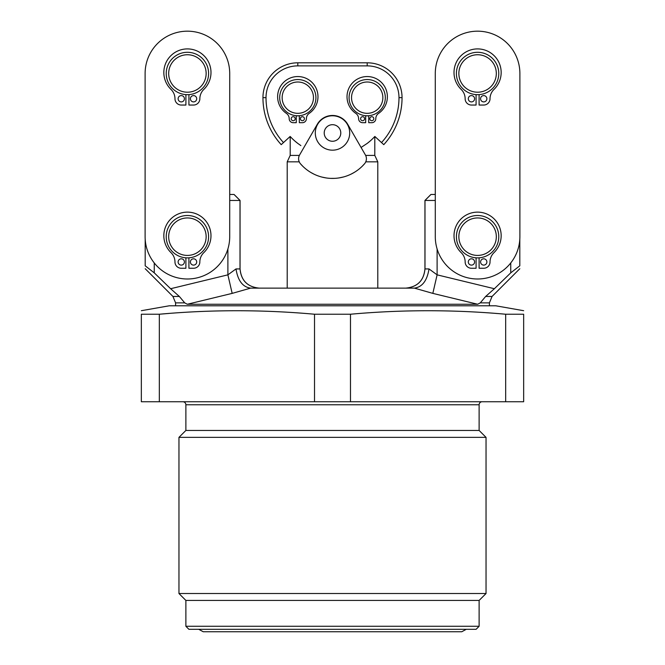 <?xml version="1.0" encoding="UTF-8"?>
<svg xmlns="http://www.w3.org/2000/svg" width="665" height="665" viewBox="0 0 665 665"><rect width="100%" height="100%" fill="white"/><g stroke="black" fill="none" stroke-linecap="round" stroke-linejoin="round"><path stroke-width="1" d="M505.674 401.743L523.654 401.743L523.654 314.229C523.654 309.574 523.654 309.574 523.654 314.229L505.674 314.229L505.674 401.743L141.346 401.743L141.346 314.229C141.346 309.574 141.346 309.574 141.346 314.229L159.326 314.229L159.326 401.743M505.674 314.229C453.946 309.574 402.209 309.574 350.48 314.229L314.52 314.229L314.52 401.743M350.48 314.229L350.48 401.743M496.14 313.448L497.004 313.514M523.654 310.705L495.708 305.784L169.292 305.784L141.346 310.705M185.876 404.761L479.124 404.761L479.124 430.455L185.876 430.455L185.876 404.761A3.026 3.026 0 0 0 182.85 401.743M479.124 404.761A3.026 3.026 0 0 1 482.15 401.743M185.876 600.429L479.124 600.429L479.124 626.272L185.876 626.272L185.876 600.429L178.96 593.521L486.04 593.521L486.04 437.362L178.96 437.362L185.876 430.455M479.124 626.272L476.107 629.298L188.893 629.298L185.876 626.272M457.271 629.298L207.729 629.298M314.52 314.229C262.791 309.574 211.054 309.574 159.326 314.229L168.86 313.448M145.111 73.474L145.111 236.69A42.302 42.302 0 0 0 187.405 278.992A42.302 42.302 0 0 0 229.708 236.69L229.716 73.483A42.302 42.302 0 0 0 187.414 31.18A42.302 42.302 0 0 0 145.111 73.474L145.111 236.69M233.831 194.463L229.708 194.463L229.716 73.483M431.211 194.463L435.292 194.463L435.284 73.483A42.302 42.302 0 0 1 477.586 31.18A42.302 42.302 0 0 1 519.889 73.474L519.889 236.69A42.302 42.302 0 0 1 477.595 278.992A42.302 42.302 0 0 1 435.292 236.69L435.284 73.483M519.814 239.234L519.814 265.8L510.753 272.841L494.378 288.726L437.113 274.844L432.832 293.381L414.378 288.128C422.233 287.097 427.113 280.697 429.008 268.934L424.943 268.934C423.805 280.588 417.404 286.989 405.75 288.128M229.708 200.456L240.057 200.456L240.057 268.934L235.992 268.934L227.887 274.844L170.622 288.726L179.351 296.457L184.72 302.866L187.314 304.254L477.686 304.254L480.28 302.866L485.65 296.457L494.378 288.726M170.622 288.726L154.247 272.841L145.186 265.8L145.186 239.234M175.585 305.784L175.585 302.866L172.933 296.457L145.186 268.71M489.415 305.784L489.415 302.866L480.28 302.866M477.686 304.254L432.832 293.381M235.992 268.934C237.887 280.705 242.767 287.097 250.622 288.128L414.378 288.128M250.622 288.128L232.168 293.381L187.314 304.254M227.887 248.968L227.887 274.844L232.168 293.381M510.753 262.949L510.753 272.841M154.247 262.949L154.247 272.841M424.943 268.934L424.943 200.456L435.292 200.456M435.292 194.463L431.169 194.463M229.708 194.463L233.789 194.463M437.113 248.968L437.113 274.844L429.008 268.934M251.112 288.128L250.697 288.128M414.303 288.128L413.888 288.128M377.795 288.128L377.795 161.836L365.767 161.836L365.434 162.501L365.767 161.836M287.205 288.128L287.205 161.836L299.233 161.836L299.566 162.501L299.009 161.263M362.325 166.15L364.536 163.781A42.377 42.377 0 0 1 300.464 163.781L299.973 163.149L300.464 163.781A7.681 7.681 0 0 1 299.616 154.92L317.338 124.222A17.506 17.506 0 0 1 347.662 124.222L365.384 154.92A7.681 7.681 0 0 1 364.536 163.781L362.317 166.159M354.304 172.385L351.211 174.064M349.457 174.878L347.62 175.635M343.514 176.965L339.192 177.888M334.828 178.361L330.497 178.378M326.133 177.937L321.793 177.048M317.654 175.735L316.44 175.261M313.988 174.164L310.838 172.468M305.651 168.835L305.218 168.469M302.708 166.184L300.954 164.346M373.705 137.655L374.802 136.5L374.802 155.419L365.642 155.419L365.891 155.984M365.9 156.017L365.65 155.419M366.365 157.929L366.307 157.505M299.616 154.92L299.358 155.419L290.198 155.419L287.205 161.836M298.61 159.359L298.593 158.636L298.61 159.359M299.358 155.419L299.017 156.233M298.776 157.065L298.643 157.863M365.642 155.419L365.384 154.92M300.464 163.781L302.716 166.192M305.235 168.486L305.676 168.852M310.871 172.484L314.03 174.188M316.598 175.327L317.704 175.76M321.86 177.065L326.191 177.954M330.563 178.378L334.886 178.353M339.258 177.879L343.572 176.948M347.67 175.61L349.624 174.804M351.261 174.047L354.337 172.36M381.519 142.576A66.483 66.483 0 0 0 398.983 97.664L402.051 97.664A69.551 69.551 0 0 1 383.78 144.654L374.836 136.458A57.423 57.423 0 0 1 367.205 143.407L370.031 141.121M372.109 139.243L373.506 137.863M367.205 143.407L361.078 147.464M300.863 145.585A57.423 57.423 0 0 1 300.663 145.452L297.795 143.407A57.423 57.423 0 0 1 290.164 136.458L281.22 144.654A69.551 69.551 0 0 1 262.949 97.664A34.854 34.854 0 0 1 297.804 62.809L367.196 62.809A34.854 34.854 0 0 1 402.051 97.664M290.439 136.749L291.295 137.655M291.494 137.863L292.891 139.243M294.969 141.121L297.795 143.407M365.667 115.793A18.196 18.196 0 0 0 368.734 115.793M398.983 97.664A31.779 31.779 0 0 0 367.196 65.877L297.804 65.877A31.779 31.779 0 0 0 266.017 97.664A66.483 66.483 0 0 0 283.481 142.576M296.266 115.793A18.196 18.196 0 0 0 299.333 115.793M332.5 115.777A17.199 17.199 0 0 1 349.699 132.975A17.199 17.199 0 0 1 332.5 150.174A17.199 17.199 0 0 1 315.301 132.975A17.199 17.199 0 0 1 332.5 115.777M332.5 124.688A8.288 8.288 0 0 0 324.212 132.975A8.288 8.288 0 0 0 332.5 141.263A8.288 8.288 0 0 0 340.788 132.975A8.288 8.288 0 0 0 332.5 124.688M519.889 73.474L519.889 236.69M476.074 94.613L476.074 105.045L471.443 105.045A6.293 6.293 0 0 1 465.151 98.752A12.951 12.951 0 0 0 461.202 89.442A23.574 23.574 0 0 1 460.82 55.91A23.574 23.574 0 0 1 494.353 55.91A23.574 23.574 0 0 1 493.97 89.442A12.951 12.951 0 0 0 490.022 98.752A6.293 6.293 0 0 1 483.729 105.045L479.099 105.045L479.099 94.613M468.301 98.752A3.15 3.15 0 0 0 471.443 101.903A3.15 3.15 0 0 0 474.594 98.752A3.15 3.15 0 0 0 471.443 95.602A3.15 3.15 0 0 0 468.301 98.752M480.579 98.752A3.15 3.15 0 0 0 483.729 101.903A3.15 3.15 0 0 0 486.88 98.752A3.15 3.15 0 0 0 483.729 95.602A3.15 3.15 0 0 0 480.579 98.752M477.586 52.294A21.189 21.189 0 0 1 498.775 73.483A21.189 21.189 0 0 1 477.586 94.671A21.189 21.189 0 0 1 456.398 73.483A21.189 21.189 0 0 1 477.586 52.294M477.586 54.746A18.728 18.728 0 0 0 458.858 73.483A18.728 18.728 0 0 0 477.586 92.211A18.728 18.728 0 0 0 496.314 73.483A18.728 18.728 0 0 0 477.586 54.746M476.082 257.821L476.082 268.261L471.452 268.261A6.293 6.293 0 0 1 465.159 261.96A12.951 12.951 0 0 0 461.202 252.65A23.574 23.574 0 0 1 460.828 219.126A23.574 23.574 0 0 1 494.353 219.126A23.574 23.574 0 0 1 493.979 252.65A12.951 12.951 0 0 0 490.03 261.96A6.293 6.293 0 0 1 483.738 268.261L479.108 268.261L479.108 257.821M468.301 261.96A3.15 3.15 0 0 0 471.452 265.111A3.15 3.15 0 0 0 474.602 261.96A3.15 3.15 0 0 0 471.452 258.818A3.15 3.15 0 0 0 468.301 261.96M480.587 261.96A3.15 3.15 0 0 0 483.738 265.111A3.15 3.15 0 0 0 486.88 261.96A3.15 3.15 0 0 0 483.738 258.818A3.15 3.15 0 0 0 480.587 261.96M477.595 215.502A21.189 21.189 0 0 1 498.783 236.69A21.189 21.189 0 0 1 477.595 257.879A21.189 21.189 0 0 1 456.406 236.69A21.189 21.189 0 0 1 477.595 215.502M477.595 217.954A18.728 18.728 0 0 0 458.858 236.69A18.728 18.728 0 0 0 477.595 255.418A18.728 18.728 0 0 0 496.323 236.69A18.728 18.728 0 0 0 477.595 217.954M188.918 257.821L188.918 268.261L193.548 268.261A6.293 6.293 0 0 0 199.841 261.96A12.951 12.951 0 0 1 203.798 252.65A23.574 23.574 0 0 0 204.172 219.126A23.574 23.574 0 0 0 170.647 219.126A23.574 23.574 0 0 0 171.021 252.65A12.951 12.951 0 0 1 174.97 261.96A6.293 6.293 0 0 0 181.262 268.261L185.892 268.261L185.892 257.821M196.699 261.96A3.15 3.15 0 0 1 193.548 265.111A3.15 3.15 0 0 1 190.398 261.96A3.15 3.15 0 0 1 193.548 258.818A3.15 3.15 0 0 1 196.699 261.96M184.413 261.96A3.15 3.15 0 0 1 181.262 265.111A3.15 3.15 0 0 1 178.12 261.96A3.15 3.15 0 0 1 181.262 258.818A3.15 3.15 0 0 1 184.413 261.96M187.405 215.502A21.189 21.189 0 0 0 166.217 236.69A21.189 21.189 0 0 0 187.405 257.879A21.189 21.189 0 0 0 208.594 236.69A21.189 21.189 0 0 0 187.405 215.502M187.405 217.954A18.728 18.728 0 0 1 206.142 236.69A18.728 18.728 0 0 1 187.405 255.418A18.728 18.728 0 0 1 168.677 236.69A18.728 18.728 0 0 1 187.405 217.954M188.927 94.613L188.927 105.045L193.557 105.045A6.293 6.293 0 0 0 199.849 98.752A12.951 12.951 0 0 1 203.798 89.442A23.574 23.574 0 0 0 204.18 55.91A23.574 23.574 0 0 0 170.647 55.91A23.574 23.574 0 0 0 171.03 89.442A12.951 12.951 0 0 1 174.978 98.752A6.293 6.293 0 0 0 181.271 105.045L185.901 105.045L185.901 94.613M196.699 98.752A3.15 3.15 0 0 1 193.557 101.903A3.15 3.15 0 0 1 190.406 98.752A3.15 3.15 0 0 1 193.557 95.602A3.15 3.15 0 0 1 196.699 98.752M184.421 98.752A3.15 3.15 0 0 1 181.271 101.903A3.15 3.15 0 0 1 178.12 98.752A3.15 3.15 0 0 1 181.271 95.602A3.15 3.15 0 0 1 184.421 98.752M187.414 52.294A21.189 21.189 0 0 0 166.225 73.483A21.189 21.189 0 0 0 187.414 94.671A21.189 21.189 0 0 0 208.602 73.483A21.189 21.189 0 0 0 187.414 52.294M187.414 54.746A18.728 18.728 0 0 1 206.142 73.483A18.728 18.728 0 0 1 187.414 92.211A18.728 18.728 0 0 1 168.686 73.483A18.728 18.728 0 0 1 187.414 54.746M365.667 115.71L365.667 122.692L362.591 122.692A3.99 3.99 0 0 1 358.601 118.703A6.442 6.442 0 0 0 355.8 113.383A20.183 20.183 0 0 1 352.076 83.366A20.183 20.183 0 0 1 382.325 83.366A20.183 20.183 0 0 1 378.601 113.383A6.442 6.442 0 0 0 375.8 118.703A3.99 3.99 0 0 1 371.801 122.692L368.734 122.692L368.734 115.71M369.807 118.703A1.995 1.995 0 0 0 371.801 120.697A1.995 1.995 0 0 0 373.805 118.703A1.995 1.995 0 0 0 371.801 116.708A1.995 1.995 0 0 0 369.807 118.703M360.596 118.703A1.995 1.995 0 0 0 362.591 120.697A1.995 1.995 0 0 0 364.586 118.703A1.995 1.995 0 0 0 362.591 116.708A1.995 1.995 0 0 0 360.596 118.703M367.196 79.542A18.121 18.121 0 0 0 349.083 97.664A18.121 18.121 0 0 0 367.196 115.777A18.121 18.121 0 0 0 385.318 97.664A18.121 18.121 0 0 0 367.196 79.542M367.196 82.003A15.661 15.661 0 0 1 382.857 97.664A15.661 15.661 0 0 1 367.196 113.324A15.661 15.661 0 0 1 351.536 97.664A15.661 15.661 0 0 1 367.196 82.003M299.333 115.71L299.333 122.692L302.409 122.692A3.99 3.99 0 0 0 306.399 118.703A6.442 6.442 0 0 1 309.2 113.383A20.183 20.183 0 0 0 312.924 83.366A20.183 20.183 0 0 0 282.675 83.366A20.183 20.183 0 0 0 286.399 113.383A6.442 6.442 0 0 1 289.2 118.703A3.99 3.99 0 0 0 293.199 122.692L296.266 122.692L296.266 115.71M295.194 118.703A1.995 1.995 0 0 1 293.199 120.697A1.995 1.995 0 0 1 291.195 118.703A1.995 1.995 0 0 1 293.199 116.708A1.995 1.995 0 0 1 295.194 118.703M304.404 118.703A1.995 1.995 0 0 1 302.409 120.697A1.995 1.995 0 0 1 300.414 118.703A1.995 1.995 0 0 1 302.409 116.708A1.995 1.995 0 0 1 304.404 118.703M297.804 79.542A18.121 18.121 0 0 1 315.917 97.664A18.121 18.121 0 0 1 297.804 115.777A18.121 18.121 0 0 1 279.682 97.664A18.121 18.121 0 0 1 297.804 79.542M297.804 82.003A15.661 15.661 0 0 0 282.143 97.664A15.661 15.661 0 0 0 297.804 113.324A15.661 15.661 0 0 0 313.464 97.664A15.661 15.661 0 0 0 297.804 82.003M519.814 268.71L492.067 296.457L485.65 296.457M179.351 296.457L172.933 296.457M184.72 302.866L175.585 302.866M367.196 65.877L367.196 62.809M297.804 65.877L297.804 62.809M266.017 97.664L262.949 97.664M479.124 430.455L486.04 437.362M178.96 593.521L178.96 437.362M479.124 600.429L486.04 593.521M203.224 631.75L332.5 631.75L203.224 631.75L198.71 629.298M461.776 631.75L332.5 631.75L461.776 631.75L466.29 629.298M492.067 296.457L489.415 302.866M430.97 194.463L424.985 200.456L424.985 268.934C423.846 280.588 417.454 286.989 405.791 288.128M430.928 194.463L424.943 200.456M240.057 268.934C241.196 280.588 247.596 286.989 259.25 288.128M234.072 194.463L240.057 200.456M234.03 194.463L240.015 200.456L240.015 268.934C241.154 280.588 247.546 286.989 259.209 288.128M374.802 155.419L377.795 161.836M290.198 136.5L290.198 155.419"/></g></svg>
